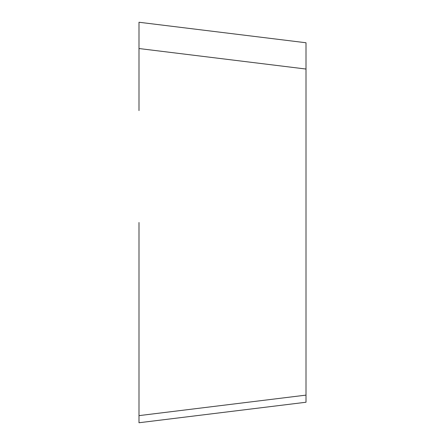 <?xml version="1.0" encoding="UTF-8"?>
<svg xmlns="http://www.w3.org/2000/svg" width="445" height="445" viewBox="0 0 445 445"><rect width="100%" height="100%" fill="white"/><g stroke="black" fill="none" stroke-linecap="round" stroke-linejoin="round"><path stroke-width="0.67" d="M138.99 29.37L138.99 48.533L138.99 22.25L306.01 42.759L306.01 402.241L138.99 422.75L138.99 222.5M306.01 69.042L138.99 48.533L138.99 110.594M306.01 395.121L138.99 415.63L138.99 422.75"/></g></svg>
